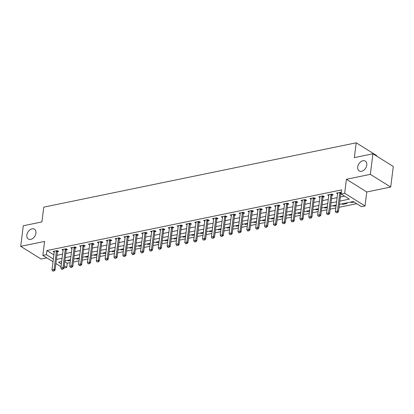 <?xml version="1.0" encoding="UTF-8"?>
<svg xmlns="http://www.w3.org/2000/svg" width="414" height="414" viewBox="0 0 414 414"><rect width="100%" height="100%" fill="white"/><g stroke="black" fill="none" stroke-linecap="round" stroke-linejoin="round"><path stroke-width="0.62" d="M35.92 233.185A5.78 4.021 121.9 0 1 32.949 238.319A5.78 4.021 121.9 0 1 28.328 239.028A5.78 4.021 121.9 0 1 26.853 235.054A5.78 4.021 121.9 0 1 29.829 229.925A5.78 4.021 121.9 0 1 34.445 229.216A5.78 4.021 121.9 0 1 35.92 233.185M366.783 165.072A5.78 4.021 121.9 0 1 363.808 170.201A5.78 4.021 121.9 0 1 359.192 170.915A5.78 4.021 121.9 0 1 357.712 166.94A5.78 4.021 121.9 0 1 360.687 161.812A5.78 4.021 121.9 0 1 365.303 161.103A5.78 4.021 121.9 0 1 366.783 165.072M64.775 261.695L67.275 263.252L66.752 267.361L63.989 267.93M376.507 156.021L376.574 155.504L356.206 142.809L43.765 207.135L41.897 221.94L23.298 225.77L20.7 246.335L41.069 259.029L46.782 257.855M356.206 142.809L354.337 157.62L372.931 153.791L393.3 166.485L390.702 187.05L370.333 174.356L346.425 179.278L344.655 193.266L365.024 205.96L361.479 206.689L353.225 201.54L339.413 204.387M346.425 179.278L366.788 191.972L390.702 187.05M366.788 191.972L365.024 205.96M67.275 263.252L70.142 262.657M73.366 261.995L78.996 260.836M82.22 260.173L87.856 259.014M91.08 258.352L96.71 257.187M99.934 256.525L105.565 255.366M108.789 254.703L114.424 253.544M117.643 252.882L123.279 251.722M126.503 251.055L132.133 249.896M135.357 249.233L140.993 248.074M144.212 247.412L149.847 246.252M153.071 245.585L158.702 244.426M161.926 243.763L167.556 242.604M170.78 241.942L176.416 240.782M179.64 240.115L185.27 238.956M188.494 238.293L194.125 237.134M197.349 236.472L202.984 235.312M206.203 234.65L211.839 233.486M215.063 232.823L220.693 231.664M223.917 231.002L229.553 229.842M232.771 229.18L238.407 228.021M241.631 227.353L247.261 226.194M250.486 225.532L256.121 224.372M259.34 223.71L264.976 222.551M268.2 221.883L273.83 220.724M277.054 220.062L282.684 218.902M285.908 218.24L291.544 217.081M294.768 216.418L300.398 215.254M303.622 214.592L309.253 213.433M312.477 212.77L318.112 211.611M321.331 210.949L326.967 209.784M330.191 209.122L335.821 207.963M339.045 207.3L356.651 203.678M372.931 153.791L370.333 174.356M350.782 202.042L351.595 202.549L354.032 202.048M346.176 202.995L346.989 203.497L342.735 204.371L341.928 203.869M333.073 205.691L333.881 206.198L336.106 205.737M324.214 207.512L325.026 208.019L327.246 207.559M315.359 209.339L316.167 209.841L318.392 209.386M306.505 211.161L307.312 211.663L309.537 211.207M297.645 212.982L298.458 213.489L300.678 213.029M288.791 214.809L289.603 215.311L291.823 214.856M279.936 216.631L280.744 217.133L282.969 216.677M271.077 218.452L271.889 218.959L274.109 218.499M262.222 220.274L263.035 220.781L265.255 220.326M253.368 222.101L254.175 222.603L256.401 222.147M244.514 223.922L245.321 224.429L247.546 223.969M235.654 225.744L236.466 226.251L238.687 225.79M226.8 227.571L227.607 228.073L229.832 227.617M217.945 229.392L218.752 229.899L220.978 229.439M209.086 231.214L209.898 231.721L212.118 231.26M200.231 233.041L201.044 233.543L203.264 233.087M191.377 234.862L192.184 235.364L194.409 234.909M182.517 236.684L183.33 237.191L185.55 236.73M173.663 238.511L174.475 239.013L176.695 238.557M164.808 240.332L165.616 240.834L167.841 240.379M155.954 242.154L156.761 242.661L158.986 242.2M147.094 243.975L147.907 244.483L150.127 244.027M138.24 245.802L139.047 246.304L141.272 245.849M129.385 247.624L130.193 248.131L132.418 247.67M120.526 249.445L121.338 249.952L123.558 249.492M111.671 251.272L112.479 251.774L114.704 251.319M102.817 253.094L103.624 253.596L105.849 253.14M93.957 254.915L94.77 255.422L96.99 254.962M85.103 256.742L85.915 257.244L88.135 256.789M76.248 258.564L77.056 259.066L79.281 258.61M67.389 260.385L68.201 260.892L70.421 260.432M339.827 201.106L349.369 199.139L341.115 193.995L341.633 189.881L46.906 250.558L53.872 254.9M56.956 255.334L62.586 254.175M65.81 253.513L71.446 252.349M74.67 251.686L80.3 250.527M83.525 249.865L89.155 248.705M92.379 248.043L98.014 246.884M101.233 246.216L106.869 245.057M110.093 244.395L115.723 243.235M118.947 242.573L124.583 241.414M127.802 240.746L133.437 239.587M136.661 238.925L142.292 237.765M145.516 237.103L151.151 235.944M154.37 235.276L160.006 234.117M163.23 233.455L168.86 232.295M172.084 231.633L177.715 230.474M180.939 229.811L186.574 228.647M189.798 227.985L195.429 226.825M198.653 226.163L204.283 225.004M207.507 224.341L213.143 223.182M216.362 222.515L221.997 221.355M225.221 220.693L230.852 219.534M234.076 218.871L239.711 217.712M242.93 217.045L248.566 215.885M251.79 215.223L257.42 214.064M260.644 213.401L266.274 212.242M269.498 211.575L275.134 210.416M278.358 209.753L283.988 208.594M287.212 207.931L292.843 206.772M296.067 206.11L301.702 204.946M304.921 204.283L310.557 203.124M313.781 202.462L319.411 201.302M322.635 200.64L328.271 199.481M331.49 198.813L337.125 197.654M340.349 196.992L344.541 196.127M341.291 192.603L340.706 192.241L336.458 193.115L337.607 193.835M341.157 192.52L340.841 193.354L341.203 193.276M332.297 194.342L331.987 195.175L333.229 194.922L331.852 194.062L327.598 194.937L328.752 195.656M323.127 197.002L324.369 196.743L322.992 195.884L318.744 196.764L319.898 197.478M314.588 197.99L314.273 198.823L315.515 198.565L314.138 197.711L309.889 198.585L311.038 199.305M305.413 200.645L306.66 200.392L305.284 199.532L301.03 200.407L302.184 201.126M296.874 201.634L296.559 202.467L297.801 202.213L296.424 201.354L292.175 202.229L293.329 202.948M288.02 203.46L287.704 204.288L288.946 204.035L287.57 203.181L283.321 204.055L284.47 204.775M279.165 205.282L278.85 206.115L280.092 205.861L278.715 205.002L274.461 205.877L275.615 206.596M270.306 207.103L269.99 207.937L271.232 207.683L269.861 206.824L265.607 207.699L266.761 208.418M261.451 208.93L261.136 209.758L262.378 209.505L261.001 208.651L256.752 209.525L257.901 210.24M252.597 210.752L252.281 211.585L253.523 211.331L252.147 210.472L247.898 211.347L249.047 212.066M243.737 212.573L243.422 213.407L244.669 213.153L243.292 212.294L239.038 213.169L240.192 213.888M234.883 214.4L234.567 215.228L235.809 214.975L234.433 214.121L230.184 214.995L231.338 215.71M226.028 216.222L225.713 217.055L226.955 216.801L225.578 215.942L221.33 216.817L222.478 217.536M217.169 218.043L216.858 218.877L218.1 218.623L216.724 217.764L212.47 218.639L213.624 219.358M207.999 220.703L209.241 220.445L207.864 219.586L203.616 220.465L204.77 221.179M199.46 221.692L199.144 222.525L200.386 222.266L199.01 221.412L194.761 222.287L195.91 223.006M190.606 223.513L190.29 224.347L191.532 224.093L190.155 223.234L185.902 224.109L187.056 224.828M181.746 225.335L181.43 226.168L182.672 225.915L181.301 225.056L177.047 225.93L178.201 226.649M172.892 227.162L172.576 227.99L173.818 227.736L172.441 226.882L168.193 227.757L169.342 228.476M164.037 228.983L163.721 229.817L164.963 229.563L163.587 228.704L159.333 229.579L160.487 230.298M155.178 230.805L154.862 231.638L156.109 231.385L154.732 230.526L150.479 231.4L151.633 232.119M146.323 232.632L146.007 233.46L147.249 233.206L145.873 232.352L141.624 233.227L142.778 233.941M137.469 234.453L137.153 235.287L138.395 235.033L137.018 234.174L132.77 235.048L133.919 235.768M128.609 236.275L128.299 237.108L129.541 236.855L128.164 235.996L123.91 236.87L125.064 237.589M119.755 238.102L119.439 238.93L120.681 238.676L119.304 237.817L115.056 238.697L116.21 239.411M110.9 239.923L110.585 240.757L111.827 240.503L110.45 239.644L106.201 240.518L107.35 241.238M101.725 242.578L102.972 242.325L101.596 241.465L97.342 242.34L98.496 243.059M92.871 244.405L94.113 244.146L92.736 243.287L88.487 244.167L89.641 244.881M84.332 245.393L84.016 246.226L85.258 245.968L83.882 245.114L79.633 245.988L80.782 246.708M75.477 247.215L75.162 248.048L76.404 247.795L75.027 246.935L70.773 247.81L71.927 248.529M66.618 249.037L66.302 249.87L67.544 249.616L66.173 248.757L61.919 249.632L63.073 250.351M57.763 250.863L57.448 251.691L58.69 251.438L57.313 250.584L53.064 251.458L54.213 252.178M53.008 261.736L42.844 255.402L44.614 241.414L20.7 246.335M42.844 255.402L46.389 254.672L53.354 259.009M46.906 250.558L46.389 254.672M341.115 193.995L344.655 193.266M61.003 266.719L55.916 263.547M61.655 261.565L58.498 262.217L61.35 263.992M64.258 265.809L66.752 267.361M336.189 205.049L330.558 206.208M327.334 206.871L321.704 208.03M318.48 208.697L312.844 209.857M309.625 210.519L303.99 211.678M300.766 212.341L295.135 213.5M291.911 214.162L286.276 215.327M283.057 215.989L277.421 217.148M274.197 217.811L268.567 218.97M265.343 219.632L259.707 220.791M256.489 221.459L250.853 222.618M247.629 223.281L241.999 224.44M238.774 225.102L233.144 226.261M229.92 226.929L224.284 228.088M221.06 228.751L215.43 229.91M212.206 230.572L206.576 231.731M203.352 232.394L197.716 233.558M194.497 234.22L188.862 235.38M185.638 236.042L180.007 237.201M176.783 237.864L171.148 239.028M167.929 239.69L162.293 240.85M159.069 241.512L153.439 242.671M150.215 243.334L144.584 244.493M141.36 245.16L135.725 246.32M132.501 246.982L126.87 248.141M123.646 248.804L118.016 249.963M114.792 250.63L109.156 251.79M105.937 252.452L100.302 253.611M97.078 254.274L91.447 255.433M88.223 256.095L82.588 257.26M79.369 257.922L73.733 259.081M70.509 259.744L64.879 260.903M56.439 259.449L62.069 258.289M65.293 257.622L70.923 256.463M74.147 255.8L79.783 254.641M83.002 253.979L88.637 252.819M91.861 252.152L97.492 250.993M100.716 250.33L106.351 249.171M109.57 248.509L115.206 247.349M118.43 246.687L124.06 245.523M127.284 244.86L132.915 243.701M136.139 243.039L141.774 241.879M144.998 241.217L150.629 240.058M153.853 239.39L159.483 238.231M162.707 237.569L168.343 236.41M171.562 235.747L177.197 234.588M180.421 233.92L186.052 232.761M189.276 232.099L194.911 230.94M198.13 230.277L203.766 229.118M206.99 228.45L212.62 227.291M215.844 226.629L221.48 225.47M224.698 224.807L230.334 223.648M233.558 222.986L239.188 221.821M242.413 221.159L248.043 220M251.267 219.337L256.903 218.178M260.127 217.516L265.757 216.356M268.981 215.689L274.611 214.53M277.835 213.867L283.471 212.708M286.69 212.046L292.325 210.886M295.549 210.219L301.18 209.06M304.404 208.397L310.039 207.238M313.258 206.576L318.894 205.416M322.118 204.754L327.748 203.59M330.972 202.927L336.608 201.768M351.683 201.861L351.595 202.549M68.289 260.204L68.201 260.892M77.144 258.377L77.056 259.066M85.998 256.556L85.915 257.244M94.858 254.734L94.77 255.422M103.712 252.907L103.624 253.596M112.567 251.086L112.479 251.774M121.426 249.264L121.338 249.952M130.281 247.437L130.193 248.131M139.135 245.616L139.047 246.304M147.995 243.794L147.907 244.483M156.849 241.967L156.761 242.661M165.703 240.146L165.616 240.834M174.558 238.324L174.475 239.013M183.418 236.503L183.33 237.191M192.272 234.676L192.184 235.364M201.126 232.854L201.044 233.543M209.986 231.033L209.898 231.721M218.84 229.206L218.752 229.899M227.695 227.384L227.607 228.073M236.554 225.563L236.466 226.251M245.409 223.736L245.321 224.429M254.263 221.914L254.175 222.603M263.118 220.093L263.035 220.781M271.977 218.266L271.889 218.959M280.832 216.444L280.744 217.133M289.686 214.623L289.603 215.311M298.546 212.801L298.458 213.489M307.4 210.974L307.312 211.663M316.255 209.153L316.167 209.841M325.114 207.331L325.026 208.019M333.969 205.504L333.881 206.198M342.823 203.683L342.735 204.371M336.184 212.744L337.41 212.63L336.184 212.744L335.371 211.528L337.658 193.426A0.906 0.626 -58.1 0 0 337.658 193.188L337.607 192.877M339.982 192.391L339.847 192.733A0.906 0.626 -58.1 0 0 339.785 192.991L337.498 211.088L338.486 211.704L337.41 212.63M339.847 192.733L340.841 193.354A0.906 0.626 -58.1 0 0 340.774 193.607L338.486 211.704M335.371 211.528L337.498 211.088L337.244 212.527M327.324 214.566L328.556 214.452L327.324 214.566L326.517 213.35L328.804 195.253A0.906 0.626 -58.1 0 0 328.799 195.01L328.752 194.699M331.122 194.213L330.993 194.559A0.906 0.626 -58.1 0 0 330.931 194.813L328.644 212.91L329.632 213.531L328.556 214.452M330.993 194.559L331.987 195.175A0.906 0.626 -58.1 0 0 331.919 195.429L329.632 213.531M326.517 213.35L328.644 212.91L328.39 214.348M318.469 216.393L319.696 216.274L318.469 216.393L317.662 215.171L319.95 197.074A0.906 0.626 -58.1 0 0 319.944 196.831L319.898 196.526M322.268 196.034L322.139 196.381A0.906 0.626 -58.1 0 0 322.071 196.634L319.784 214.737L320.778 215.352L319.696 216.274M323.443 196.169L323.127 196.997A0.906 0.626 -58.1 0 0 323.065 197.255L320.778 215.352M317.662 215.171L319.784 214.737L319.53 216.17M309.615 218.214L310.842 218.095L309.615 218.214L308.803 216.998L311.09 198.896A0.906 0.626 -58.1 0 0 311.09 198.653L311.043 198.347M313.414 197.861L313.279 198.202A0.906 0.626 -58.1 0 0 313.217 198.461L310.93 216.558L311.923 217.174L310.842 218.095M313.279 198.202L314.273 198.823A0.906 0.626 -58.1 0 0 314.205 199.077L311.923 217.174M308.803 216.998L310.93 216.558L310.676 217.997M300.755 220.036L301.987 219.922L300.755 220.036L299.948 218.82L302.236 200.723A0.906 0.626 -58.1 0 0 302.236 200.479L302.184 200.169M304.554 199.683L304.425 200.029A0.906 0.626 -58.1 0 0 304.362 200.283L302.075 218.38L303.064 219.001L301.987 219.922M305.729 199.812L305.418 200.645A0.906 0.626 -58.1 0 0 305.351 200.899L303.064 219.001M299.948 218.82L302.075 218.38L301.822 219.818M291.901 221.857L293.128 221.744L291.901 221.857L291.094 220.641L293.381 202.544A0.906 0.626 -58.1 0 0 293.376 202.301L293.329 201.996M295.699 201.504L295.57 201.851A0.906 0.626 -58.1 0 0 295.503 202.104L293.215 220.207L294.209 220.822L293.128 221.744M295.57 201.851L296.559 202.467A0.906 0.626 -58.1 0 0 296.496 202.725L294.209 220.822M291.094 220.641L293.215 220.207L292.962 221.64M283.047 223.684L284.273 223.565L283.047 223.684L282.234 222.468L284.521 204.366A0.906 0.626 -58.1 0 0 284.521 204.123L284.475 203.817M286.845 203.331L286.716 203.672A0.906 0.626 -58.1 0 0 286.648 203.931L284.361 222.028L285.355 222.644L284.273 223.565M286.716 203.672L287.704 204.288A0.906 0.626 -58.1 0 0 287.637 204.547L285.355 222.644M282.234 222.468L284.361 222.028L284.107 223.467M274.192 225.506L275.419 225.392L274.192 225.506L273.38 224.29L275.667 206.193A0.906 0.626 -58.1 0 0 275.667 205.949L275.615 205.639M277.985 205.153L277.856 205.494A0.906 0.626 -58.1 0 0 277.794 205.753L275.507 223.85L276.495 224.471L275.419 225.392M277.856 205.494L278.85 206.115A0.906 0.626 -58.1 0 0 278.782 206.369L276.495 224.471M273.38 224.29L275.507 223.85L275.253 225.288M265.333 227.327L266.559 227.214L265.333 227.327L264.525 226.111L266.813 208.014A0.906 0.626 -58.1 0 0 266.807 207.771L266.761 207.466M269.131 206.974L269.002 207.321A0.906 0.626 -58.1 0 0 268.934 207.574L266.652 225.677L267.641 226.292L266.559 227.214M269.002 207.321L269.99 207.937A0.906 0.626 -58.1 0 0 269.928 208.195L267.641 226.292M264.525 226.111L266.652 225.677L266.399 227.11M256.478 229.154L257.705 229.035L256.478 229.154L255.671 227.933L257.953 209.836A0.906 0.626 -58.1 0 0 257.953 209.593L257.906 209.287M260.277 208.801L260.147 209.142A0.906 0.626 -58.1 0 0 260.08 209.401L257.793 227.498L258.786 228.114L257.705 229.035M260.147 209.142L261.136 209.758A0.906 0.626 -58.1 0 0 261.074 210.017L258.786 228.114M255.671 227.933L257.793 227.498L257.539 228.932M247.624 230.976L248.85 230.862L247.624 230.976L246.811 229.76L249.099 211.657A0.906 0.626 -58.1 0 0 249.099 211.419L249.047 211.109M251.422 210.622L251.288 210.964A0.906 0.626 -58.1 0 0 251.226 211.223L248.938 229.32L249.927 229.941L248.85 230.862M251.288 210.964L252.281 211.585A0.906 0.626 -58.1 0 0 252.214 211.839L249.927 229.941M246.811 229.76L248.938 229.32L248.685 230.758M238.764 232.797L239.996 232.684L238.764 232.797L237.957 231.581L240.244 213.484A0.906 0.626 -58.1 0 0 240.239 213.241L240.192 212.931M242.563 212.444L242.433 212.791A0.906 0.626 -58.1 0 0 242.366 213.044L240.084 231.147L241.072 231.762L239.996 232.684M242.433 212.791L243.422 213.407A0.906 0.626 -58.1 0 0 243.36 213.665L241.072 231.762M237.957 231.581L240.084 231.147L239.83 232.58M229.91 234.624L231.136 234.505L229.91 234.624L229.102 233.403L231.385 215.306A0.906 0.626 -58.1 0 0 231.385 215.063L231.338 214.757M233.708 214.266L233.579 214.612A0.906 0.626 -58.1 0 0 233.512 214.866L231.224 232.968L232.218 233.584L231.136 234.505M233.579 214.612L234.567 215.228A0.906 0.626 -58.1 0 0 234.505 215.487L232.218 233.584M229.102 233.403L231.224 232.968L230.971 234.402M221.055 236.446L222.282 236.332L221.055 236.446L220.243 235.23L222.53 217.127A0.906 0.626 -58.1 0 0 222.53 216.884L222.484 216.579M224.854 216.092L224.719 216.434A0.906 0.626 -58.1 0 0 224.657 216.693L222.37 234.79L223.363 235.406L222.282 236.332M224.719 216.434L225.713 217.055A0.906 0.626 -58.1 0 0 225.646 217.309L223.363 235.406M220.243 235.23L222.37 234.79L222.116 236.228M212.196 238.267L213.427 238.153L212.196 238.267L211.388 237.051L213.676 218.954A0.906 0.626 -58.1 0 0 213.671 218.711L213.624 218.401M215.994 217.914L215.865 218.261A0.906 0.626 -58.1 0 0 215.803 218.514L213.515 236.611L214.504 237.232L213.427 238.153M215.865 218.261L216.858 218.877A0.906 0.626 -58.1 0 0 216.791 219.13L214.504 237.232M211.388 237.051L213.515 236.611L213.262 238.05M203.341 240.094L204.568 239.975L203.341 240.094L202.534 238.873L204.821 220.776A0.906 0.626 -58.1 0 0 204.816 220.533L204.77 220.227M207.14 219.736L207.01 220.082A0.906 0.626 -58.1 0 0 206.943 220.336L204.656 238.438L205.649 239.054L204.568 239.975M208.314 219.865L207.999 220.698A0.906 0.626 -58.1 0 0 207.937 220.957L205.649 239.054M202.534 238.873L204.656 238.438L204.402 239.872M194.487 241.916L195.713 241.797L194.487 241.916L193.674 240.7L195.962 222.597A0.906 0.626 -58.1 0 0 195.962 222.354L195.915 222.049M198.285 221.562L198.151 221.904A0.906 0.626 -58.1 0 0 198.089 222.163L195.801 240.26L196.795 240.876L195.713 241.797M198.151 221.904L199.144 222.525A0.906 0.626 -58.1 0 0 199.077 222.779L196.795 240.876M193.674 240.7L195.801 240.26L195.548 241.698M185.627 243.737L186.859 243.623L185.627 243.737L184.82 242.521L187.107 224.424A0.906 0.626 -58.1 0 0 187.107 224.181L187.056 223.87M189.426 223.384L189.296 223.731A0.906 0.626 -58.1 0 0 189.234 223.984L186.947 242.081L187.935 242.702L186.859 243.623M189.296 223.731L190.29 224.347A0.906 0.626 -58.1 0 0 190.223 224.6L187.935 242.702M184.82 242.521L186.947 242.081L186.693 243.52M176.773 245.559L177.999 245.445L176.773 245.559L175.966 244.343L178.253 226.246A0.906 0.626 -58.1 0 0 178.248 226.003L178.201 225.697M180.571 225.206L180.442 225.552A0.906 0.626 -58.1 0 0 180.375 225.806L178.092 243.908L179.081 244.524L177.999 245.445M180.442 225.552L181.43 226.168A0.906 0.626 -58.1 0 0 181.368 226.427L179.081 244.524M175.966 244.343L178.092 243.908L177.839 245.342M167.918 247.386L169.145 247.267L167.918 247.386L167.111 246.17L169.393 228.067A0.906 0.626 -58.1 0 0 169.393 227.824L169.347 227.519M171.717 227.032L171.587 227.374A0.906 0.626 -58.1 0 0 171.52 227.633L169.233 245.73L170.226 246.346L169.145 247.267M171.587 227.374L172.576 227.99A0.906 0.626 -58.1 0 0 172.514 228.249L170.226 246.346M167.111 246.17L169.233 245.73L168.979 247.168M159.064 249.207L160.29 249.093L159.064 249.207L158.251 247.991L160.539 229.889A0.906 0.626 -58.1 0 0 160.539 229.651L160.487 229.34M162.857 228.854L162.728 229.196A0.906 0.626 -58.1 0 0 162.666 229.454L160.378 247.551L161.367 248.172L160.29 249.093M162.728 229.196L163.721 229.817A0.906 0.626 -58.1 0 0 163.654 230.07L161.367 248.172M158.251 247.991L160.378 247.551L160.125 248.99M150.204 251.029L151.436 250.915L150.204 251.029L149.397 249.813L151.684 231.716A0.906 0.626 -58.1 0 0 151.679 231.473L151.633 231.162M154.003 230.676L153.873 231.022A0.906 0.626 -58.1 0 0 153.806 231.276L151.524 249.378L152.512 249.994L151.436 250.915M153.873 231.022L154.862 231.638A0.906 0.626 -58.1 0 0 154.8 231.897L152.512 249.994M149.397 249.813L151.524 249.378L151.27 250.812M141.35 252.856L142.576 252.737L141.35 252.856L140.543 251.634L142.825 233.537A0.906 0.626 -58.1 0 0 142.825 233.294L142.778 232.989M145.148 232.497L145.019 232.844A0.906 0.626 -58.1 0 0 144.952 233.103L142.664 251.2L143.658 251.815L142.576 252.737M145.019 232.844L146.007 233.46A0.906 0.626 -58.1 0 0 145.945 233.719L143.658 251.815M140.543 251.634L142.664 251.2L142.411 252.633M132.496 254.677L133.722 254.563L132.496 254.677L131.683 253.461L133.97 235.359A0.906 0.626 -58.1 0 0 133.97 235.121L133.919 234.81M136.294 234.324L136.159 234.666A0.906 0.626 -58.1 0 0 136.097 234.924L133.81 253.021L134.798 253.642L133.722 254.563M136.159 234.666L137.153 235.287A0.906 0.626 -58.1 0 0 137.086 235.54L134.798 253.642M131.683 253.461L133.81 253.021L133.556 254.46M123.636 256.499L124.868 256.385L123.636 256.499L122.829 255.283L125.116 237.186A0.906 0.626 -58.1 0 0 125.111 236.943L125.064 236.632M127.434 236.146L127.305 236.492A0.906 0.626 -58.1 0 0 127.243 236.746L124.956 254.848L125.944 255.464L124.868 256.385M127.305 236.492L128.299 237.108A0.906 0.626 -58.1 0 0 128.231 237.362L125.944 255.464M122.829 255.283L124.956 254.848L124.702 256.282M114.781 258.326L116.008 258.207L114.781 258.326L113.974 257.104L116.256 239.007A0.906 0.626 -58.1 0 0 116.256 238.764L116.21 238.459M118.58 237.967L118.451 238.314A0.906 0.626 -58.1 0 0 118.383 238.567L116.096 256.67L117.09 257.285L116.008 258.207M118.451 238.314L119.439 238.93A0.906 0.626 -58.1 0 0 119.377 239.188L117.09 257.285M113.974 257.104L116.096 256.67L115.842 258.103M105.927 260.147L107.154 260.033L105.927 260.147L105.115 258.931L107.402 240.829A0.906 0.626 -58.1 0 0 107.402 240.586L107.355 240.28M109.726 239.794L109.591 240.136A0.906 0.626 -58.1 0 0 109.529 240.394L107.242 258.491L108.235 259.107L107.154 260.033M109.591 240.136L110.585 240.757A0.906 0.626 -58.1 0 0 110.517 241.01L108.235 259.107M105.115 258.931L107.242 258.491L106.988 259.93M97.067 261.969L98.299 261.855L97.067 261.969L96.26 260.753L98.548 242.656A0.906 0.626 -58.1 0 0 98.548 242.413L98.496 242.102M100.866 241.616L100.737 241.962A0.906 0.626 -58.1 0 0 100.674 242.216L98.387 260.313L99.376 260.934L98.299 261.855M102.041 241.745L101.73 242.578A0.906 0.626 -58.1 0 0 101.663 242.832L99.376 260.934M96.26 260.753L98.387 260.313L98.134 261.751M88.213 263.796L89.44 263.677L88.213 263.796L87.406 262.574L89.693 244.477A0.906 0.626 -58.1 0 0 89.688 244.234L89.641 243.929M92.011 243.437L91.882 243.784A0.906 0.626 -58.1 0 0 91.815 244.037L89.527 262.14L90.521 262.755L89.44 263.677M93.186 243.567L92.871 244.4A0.906 0.626 -58.1 0 0 92.808 244.658L90.521 262.755M87.406 262.574L89.527 262.14L89.274 263.573M79.359 265.617L80.585 265.498L79.359 265.617L78.546 264.401L80.833 246.299A0.906 0.626 -58.1 0 0 80.833 246.056L80.787 245.75M83.157 245.264L83.028 245.606A0.906 0.626 -58.1 0 0 82.96 245.864L80.673 263.961L81.667 264.577L80.585 265.498M83.028 245.606L84.016 246.226A0.906 0.626 -58.1 0 0 83.949 246.48L81.667 264.577M78.546 264.401L80.673 263.961L80.419 265.4M70.504 267.439L71.731 267.325L70.504 267.439L69.692 266.223L71.979 248.126A0.906 0.626 -58.1 0 0 71.979 247.882L71.927 247.572M74.297 247.086L74.168 247.427A0.906 0.626 -58.1 0 0 74.106 247.686L71.819 265.783L72.807 266.404L71.731 267.325M74.168 247.427L75.162 248.048A0.906 0.626 -58.1 0 0 75.094 248.302L72.807 266.404M69.692 266.223L71.819 265.783L71.565 267.221M61.645 269.26L62.871 269.147L61.645 269.26L60.837 268.044L63.125 249.947A0.906 0.626 -58.1 0 0 63.119 249.704L63.073 249.399M65.443 248.907L65.314 249.254A0.906 0.626 -58.1 0 0 65.246 249.507L62.964 267.61L63.953 268.225L62.871 269.147M65.314 249.254L66.302 249.87A0.906 0.626 -58.1 0 0 66.24 250.128L63.953 268.225M60.837 268.044L62.964 267.61L62.711 269.043M52.79 271.087L54.017 270.968L52.79 271.087L51.983 269.871L54.265 251.769A0.906 0.626 -58.1 0 0 54.265 251.526L54.218 251.22M56.589 250.734L56.459 251.075A0.906 0.626 -58.1 0 0 56.392 251.334L54.105 269.431L55.098 270.047L54.017 270.968M56.459 251.075L57.448 251.691A0.906 0.626 -58.1 0 0 57.386 251.95L55.098 270.047M51.983 269.871L54.105 269.431L53.851 270.865M339.785 192.991L340.774 193.607M330.931 194.813L331.919 195.429M322.071 196.634L323.065 197.255M322.139 196.381L323.127 196.997M313.217 198.461L314.205 199.077M304.362 200.283L305.351 200.899M304.425 200.029L305.418 200.645M295.503 202.104L296.496 202.725M286.648 203.931L287.637 204.547M277.794 205.753L278.782 206.369M268.934 207.574L269.928 208.195M260.08 209.401L261.074 210.017M251.226 211.223L252.214 211.839M242.366 213.044L243.36 213.665M233.512 214.866L234.505 215.487M224.657 216.693L225.646 217.309M215.803 218.514L216.791 219.13M206.943 220.336L207.937 220.957M207.01 220.082L207.999 220.698M198.089 222.163L199.077 222.779M189.234 223.984L190.223 224.6M180.375 225.806L181.368 226.427M171.52 227.633L172.514 228.249M162.666 229.454L163.654 230.07M153.806 231.276L154.8 231.897M144.952 233.103L145.945 233.719M136.097 234.924L137.086 235.54M127.243 236.746L128.231 237.362M118.383 238.567L119.377 239.188M109.529 240.394L110.517 241.01M100.674 242.216L101.663 242.832M100.737 241.962L101.73 242.578M91.815 244.037L92.808 244.658M91.882 243.784L92.871 244.4M82.96 245.864L83.949 246.48M74.106 247.686L75.094 248.302M65.246 249.507L66.24 250.128M56.392 251.334L57.386 251.95"/></g></svg>
